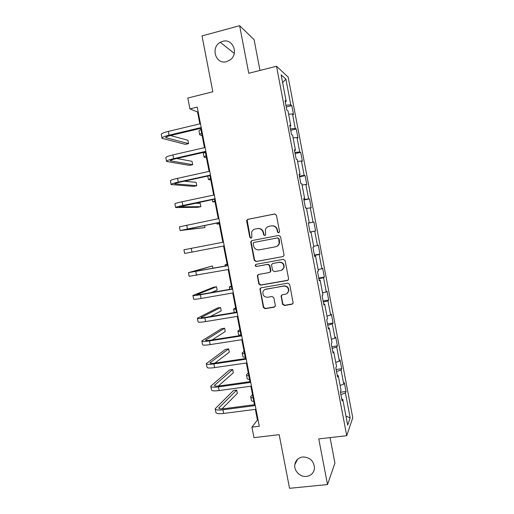 <?xml version="1.0" encoding="UTF-8"?>
<svg xmlns="http://www.w3.org/2000/svg" width="514" height="514" viewBox="0 0 514 514"><rect width="100%" height="100%" fill="white"/><g stroke="black" fill="none" stroke-linecap="round" stroke-linejoin="round"><path stroke-width="0.77" d="M278.716 232.868L279.565 231.589L276.429 215.218L274.63 213.978L247.857 219.317L246.771 220.223L246.675 221.136L249.804 237.32L251.038 238.188L251.815 237.519L251.693 232.071C252.368 230.433 253.55 229.417 255.246 229.032L257.463 228.595C260.399 228.332 262.294 229.655 263.155 232.566L263.56 234.673L264.806 235.541L265.609 234.821L265.404 229.604C266.046 227.843 267.274 226.751 269.073 226.327L271.315 225.89C274.277 225.62 276.191 226.95 277.059 229.88L277.464 231.994L278.716 232.868M302.727 456.965C298.216 457.73 295.576 460.332 294.805 464.778C293.892 470.946 300.202 477.262 306.472 476.427C311.163 475.643 313.842 472.912 314.497 468.228C313.958 460.987 310.032 457.229 302.727 456.965M222.71 41.332L220.313 42.334C210.2 47.59 215.88 64.963 226.623 61.635L230.221 59.855C239.074 53.7 232.739 38.094 222.71 41.332M282.559 304.237L284.351 305.515L291.926 304.262L293.147 303.048L289.684 284.435L287.885 283.163L261.073 287.808L259.923 288.855L263.335 307.43L265.102 308.696L274.135 307.205L275.318 306.074L275.331 305.438L273.853 297.767L272.073 296.501L267.588 297.259C264.196 297.182 262.641 295.428 262.924 291.991C263.419 290.436 264.453 289.485 266.027 289.151L283.677 286.105C286.953 286.112 288.553 287.776 288.476 291.091C288.052 292.832 286.973 293.892 285.244 294.271L282.289 294.773L281.087 295.923L282.559 304.237L282.88 304.012L284.666 305.284L292.723 303.858M259.975 70.45L254.089 39.636L239.633 25.7L202.021 35.929L212.828 91.781L187.809 98.033L189.929 108.897L197.235 107.105L259.287 426.234L251.924 427.14L253.974 437.652L279.173 434.664L289.555 488.3L327.508 484.561L334.935 463.095L330.072 437.62M239.633 25.7L248.75 73.29L276.526 66.255L346.732 435.699L318.77 438.924L327.508 484.561M282.809 256.653L284.004 255.503L284.017 254.841L280.548 236.703L278.749 235.451L251.956 240.578L250.845 241.535L250.781 242.383L254.244 260.315L256.011 261.562L283.214 256.512M285.122 260.598L288.585 278.691L288.585 279.301L287.371 280.483L260.559 285.161L258.793 283.901L257.353 275.491L258.497 274.47L269.304 272.542L270.48 271.456L269.516 265.642L267.736 264.389L256.492 266.432C255.574 266.406 255.175 265.931 255.285 265.006L256.081 264.305L283.323 259.339L285.122 260.598M276.526 66.255L288.181 77.1L352.758 417.773L346.732 435.699M340.448 392.233L346.044 391.501L344.386 382.75L343.757 384.151L341.078 370.016L341.726 368.724L340.062 359.954L339.401 361.175L336.715 347.008L337.396 345.896L335.732 337.1L335.032 338.148L332.34 323.948L333.059 323.017L331.382 314.202L330.656 315.063L327.951 300.838L328.709 300.08L327.032 291.245L326.268 291.933L323.557 277.663L324.347 277.091L322.67 268.231L321.867 268.738L319.155 254.443L319.978 254.044L318.294 245.172L317.459 245.493L314.735 231.159L315.596 230.947L313.906 222.048L313.039 222.189L310.308 207.823L311.208 207.797L309.512 198.879L308.606 198.834L305.875 184.436L306.807 184.59L305.11 175.647L304.166 175.422L301.429 160.991L302.393 161.325L300.696 152.369L299.713 151.958L296.97 137.489L297.972 138.009L296.27 129.027L295.248 128.436L292.498 113.928L293.539 114.641L291.83 105.633L290.776 104.856L285.893 79.098L281.145 74.819L286.202 101.464L285.058 100.615L286.857 110.08L287.988 110.851L290.834 125.853L289.729 125.204L291.522 134.649L292.614 135.214L295.454 150.184L294.387 149.735L296.18 159.154L297.227 159.52L300.06 174.452L299.039 174.207L300.818 183.601L301.834 183.768L304.661 198.661L303.671 198.616L305.451 207.99L306.428 207.958L309.248 222.813L308.297 222.967L310.07 232.315L311.009 232.084L310.064 232.251M346.044 391.501L345.434 392.972L350.162 417.921L347.663 425.117L342.767 399.333L342.099 400.926L340.352 391.739L341.033 390.216L338.263 375.612L337.557 377.013L335.809 367.806L336.529 366.476L333.747 351.839L333.008 353.047L331.254 343.815L332.005 342.677L329.223 328.003L328.44 329.018L326.686 319.759L327.476 318.821L324.687 304.108L323.865 304.93L322.105 295.653L322.94 294.907L320.138 280.162L319.278 280.785L317.511 271.482L318.384 270.936L315.577 256.152L314.684 256.576L312.91 247.253L313.823 246.9L311.009 232.084M340.127 385.429L343.757 384.151M336.522 371.558L341.078 370.016M338.263 375.612L337.268 375.49M335.751 362.376L339.401 361.175M332.134 348.453L336.715 347.008M333.747 351.839L332.764 351.762M331.363 339.272L335.032 338.148M327.733 325.291L332.34 323.948M329.223 328.003L328.24 327.977M326.962 316.11L330.656 315.063M323.325 302.071L327.951 300.838M324.687 304.108L323.717 304.134M322.554 292.89L326.268 291.933M318.905 278.8L323.557 277.663M320.138 280.162L319.175 280.233M318.134 269.619L321.867 268.738M314.472 255.477L319.155 254.443M315.577 256.152L314.626 256.268M313.707 246.29L317.459 245.493M310.032 232.09L314.735 231.159M308.323 223.082L313.039 222.189M306.53 208.491L310.308 207.823M309.248 222.813L308.304 222.999M303.864 199.625L308.606 198.834M302.071 185.014L305.875 184.436M304.661 198.661L303.729 198.899M299.399 176.109L304.166 175.422M297.6 161.486L301.429 160.991M300.06 174.452L299.135 174.741M294.92 152.536L299.713 151.958M293.121 137.9L296.97 137.489M295.454 150.184L294.535 150.518M290.436 128.911L295.248 128.436M288.637 114.262L292.498 113.928M290.834 125.853L289.928 126.245M285.932 105.229L290.776 104.856M282.629 82.625L285.893 79.098M286.202 101.464L285.302 101.907M255.355 409.362L257.43 420.028L251.924 427.14M189.929 108.897L197.524 111.981L199.837 123.874M200.711 128.365L204.463 147.666M205.311 152.009L209.082 171.4M209.898 175.595L213.683 195.076M214.473 199.124L218.277 218.701M219.035 222.601L222.858 242.261M223.596 246.033L227.406 265.642M228.165 269.535L231.942 288.952M232.726 292.98L236.466 312.216M237.269 316.367L240.976 335.424M241.811 339.696L245.48 358.573M246.334 362.974L249.971 381.671M250.851 386.194L254.449 404.711M345.954 416.102L350.162 417.921M340.898 394.611L345.434 392.972M342.767 399.333L341.765 399.16M198.153 111.827L197.524 111.981M258.067 419.944L257.43 420.028M286.266 106.957L291.83 105.633M290.699 130.305L296.27 129.027M295.12 153.59L300.696 152.369M299.533 176.829L305.11 175.647M303.935 200.004L309.512 198.879M308.329 223.134L313.906 222.048M310.019 232.013L315.596 230.947M314.395 255.06L319.978 254.044M318.764 278.055L324.347 277.091M323.12 300.998L328.709 300.08M327.469 323.891L333.059 323.017M331.806 346.725L337.396 345.896M336.13 369.508L341.726 368.724M278.89 232.816L277.791 231.93L277.387 229.816C276.545 226.925 274.656 225.595 271.726 225.826M257.867 228.537C260.784 228.287 262.667 229.61 263.521 232.501L263.926 234.602L264.993 235.489M274.996 213.946L248.249 219.285L247.17 220.185L250.196 237.25L251.237 238.13M252.201 240.533L251.237 241.451L251.166 242.293L254.623 260.193L256.383 261.433L283.13 256.531M278.761 238.798L277.509 237.918L253.993 242.402L253.209 243.077L253.588 245.872C254.443 248.77 256.332 250.093 259.255 249.855L275.331 246.842C277.264 246.392 278.524 245.204 279.115 243.276L278.761 238.798L279.096 238.714L277.509 237.918M253.993 242.402L277.836 237.841M275.934 246.688C277.727 246.174 278.896 245.005 279.443 243.186L279.52 240.937L279.192 241.021M279.096 238.714L279.52 240.937M258.381 274.495L257.694 276.089L259.165 283.722L260.926 284.974L287.994 280.22M269.811 272.349L270.82 271.302L270.846 270.602L269.869 265.507L268.09 264.254L256.492 266.432M256.113 264.299L255.664 264.871C255.554 265.796 255.953 266.271 256.865 266.291M280.612 270.525C282.289 270.146 283.355 269.118 283.818 267.434C283.979 264.035 282.385 262.339 279.044 262.333L272.799 263.47L271.63 264.556L271.604 265.269L272.587 270.377L274.373 271.636L280.612 270.525M281.743 270.139L284.133 267.293C284.293 263.9 282.706 262.204 279.372 262.204L279.044 262.333M272.703 263.489L279.372 262.204M281.91 294.888L281.409 296.34L282.88 304.012M286.896 293.584L288.784 290.898C288.862 287.583 287.268 285.925 283.998 285.919L283.677 286.105M265.038 289.459L283.998 285.919M260.849 287.866L260.257 289.388L263.695 307.199L265.462 308.464L274.881 306.839M202.137 135.69L199.715 134.784C199.503 134.385 200.152 133.871 201.655 133.235M199.676 134.578L199.014 131.192C198.802 130.781 199.445 130.248 200.948 129.599M161.981 138.093L161.3 134.617C161.075 133.717 163.413 132.644 168.322 131.404L200.466 123.72M201.34 128.211L170.442 135.548C167.166 136.364 165.604 137.065 165.739 137.649L188.58 143.631L185.406 144.37L162.026 138.33C161.807 137.456 164.152 136.403 169.061 135.176L201.212 127.536M188.58 143.631L187.918 140.251L170.442 135.542M206.435 157.811L204.071 157.181C203.878 156.873 204.54 156.429 206.056 155.864M204.039 157.021L203.371 153.596C203.178 153.268 203.84 152.819 205.356 152.24M210.727 179.887L208.421 179.527L210.451 178.448M166.536 161.274L165.842 157.759C165.656 157.04 168.02 156.089 172.929 154.907L205.092 147.518M205.941 151.861L175.023 158.91C171.747 159.693 170.166 160.31 170.282 160.773L192.692 164.686L189.512 165.399L166.575 161.46C166.388 160.766 168.759 159.835 173.668 158.665L205.838 151.328M192.692 164.686L192.03 161.312L176.771 158.511M171.078 184.397L170.385 180.844C170.23 180.305 172.614 179.476 177.529 178.352L209.712 171.258M210.528 175.454L179.592 182.219C176.315 182.965 174.721 183.504 174.811 183.845L196.791 185.695L193.617 186.383L171.111 184.539C170.963 184.031 173.346 183.215 178.268 182.104L210.451 175.062M196.791 185.695L196.136 182.335L184.243 181.204M215.013 201.912L212.757 201.822L214.833 200.974M219.285 223.886L217.088 224.072L219.202 223.455M175.615 207.47L174.908 203.872C174.792 203.518 177.195 202.805 182.117 201.739L214.319 194.941M215.103 198.989L179.328 206.859L200.884 206.66L197.704 207.322L175.634 207.56C175.525 207.232 177.928 206.538 182.849 205.484L215.051 198.732M200.884 206.66L200.229 203.306L194.6 203.287M180.138 230.49L179.425 226.854L218.913 218.572M219.671 222.472L183.839 229.822L204.97 227.58L180.144 230.529L219.645 222.35M204.97 227.58L204.559 225.498M191.259 248.358L191.992 252.078L184.648 253.447L183.928 249.778L223.494 242.139M191.992 252.078L224.226 245.91M212.918 268.302L212.462 265.956L188.426 272.645L228.068 265.654M188.432 272.696L189.146 276.307L228.794 269.42M228.043 265.52L192.107 271.932L212.462 265.956M211.113 292.594L217.171 290.082L216.522 286.754L213.336 287.313L192.911 295.466C192.936 295.826 195.416 295.589 200.357 294.753L232.624 289.112M192.93 295.563L193.624 299.116C193.656 299.508 196.142 299.289 201.09 298.461L233.356 292.871M232.572 288.842L201.559 294.265L196.586 294.74L216.522 286.754M210.316 316.553L221.219 310.822L220.57 307.5L217.39 308.04L197.382 318.23C197.44 318.77 199.946 318.648 204.893 317.864L237.179 312.518M197.408 318.372L198.096 321.873C198.166 322.439 200.672 322.336 205.619 321.565L237.905 316.264M237.095 312.107L206.069 317.254C202.773 317.781 201.096 317.858 201.051 317.504L220.57 307.5M212.083 339.96L225.261 331.524L224.618 328.208L221.431 328.722L201.848 340.943C201.938 341.656 204.463 341.649 209.416 340.923L241.715 335.86M201.88 341.135L202.561 344.579C202.664 345.318 205.189 345.331 210.142 344.618L242.441 339.6M241.612 335.321L210.567 340.197C207.264 340.679 205.581 340.686 205.51 340.21L224.618 328.208M214.903 363.102L229.295 352.18L228.646 348.877L225.46 349.359L206.3 363.604C206.429 364.49 208.973 364.606 213.927 363.931L246.245 359.151M206.345 363.841L207.013 367.227C207.148 368.146 209.693 368.275 214.653 367.613L246.971 362.884M246.116 358.476L215.051 363.077C211.749 363.526 210.053 363.456 209.956 362.858L228.646 348.877M218.296 386.059L233.317 372.798L232.675 369.495L229.488 369.958L210.74 386.207C210.907 387.273 213.471 387.498 218.431 386.888L250.761 382.39M210.798 386.496L211.453 389.824C211.62 390.923 214.19 391.167 219.15 390.556L251.487 386.11M250.607 381.581L219.529 385.911C216.221 386.322 214.511 386.175 214.396 385.461L232.675 369.495M227.124 264.19L225.023 264.864L227.22 264.678M231.371 286.028L229.328 286.966L231.563 287.005M235.611 307.815L233.619 309.023L235.894 309.293M233.639 309.145L234.3 312.576M239.839 329.558L237.898 331.022C237.841 331.389 238.612 331.556 240.218 331.524M237.931 331.189L238.586 334.55C238.528 334.922 239.306 335.102 240.912 335.083M244.054 351.248L242.171 352.983C242.126 353.426 242.916 353.671 244.536 353.703M242.21 353.182L242.852 356.491C242.814 356.954 243.604 357.211 245.223 357.256M248.262 372.894L246.431 374.886C246.405 375.419 247.208 375.734 248.834 375.837M246.482 375.13L247.112 378.394C247.093 378.94 247.896 379.268 249.528 379.377M252.464 394.489L250.684 396.744C250.678 397.361 251.494 397.746 253.132 397.92M250.742 397.026L251.365 400.239C251.359 400.869 252.175 401.273 253.82 401.453M222.009 408.861L237.333 393.364L236.691 390.075L233.504 390.511L215.173 408.765C215.372 410.005 217.955 410.345 222.922 409.786L255.272 405.572M215.237 409.099L215.886 412.369C216.086 413.641 218.675 414.001 223.641 413.449L255.991 409.279M255.085 404.627L223.995 408.688C220.686 409.067 218.958 408.836 218.823 408.007L236.691 390.075M277.387 229.816L277.059 229.88M263.926 234.602L263.56 234.673M263.521 232.501L263.155 232.566M250.196 237.25L249.804 237.32M247.08 221.097L246.675 221.136M248.249 219.285L247.857 219.317M274.971 213.952L274.63 213.978M277.791 231.93L277.464 231.994M256.383 261.433L256.011 261.562M254.623 260.193L254.244 260.315M251.166 242.293L250.781 242.383M260.926 284.974L260.559 285.161M259.165 283.722L258.793 283.901M257.694 276.089L257.315 276.249M270.846 270.602L270.499 270.749M269.869 265.507L269.516 265.642M268.09 264.254L267.736 264.389M273.14 263.335L272.799 263.47M281.409 296.34L281.087 296.546M266.38 288.958L266.027 289.151M274.47 306.974L274.135 307.205M265.462 308.464L265.102 308.696M263.695 307.199L263.335 307.43M260.257 289.388L259.891 289.581M168.322 131.404L169.061 135.176M166.073 137.077L166.234 137.913M172.929 154.907L173.668 158.665M170.635 160.304L170.764 160.966M177.529 178.352L178.268 182.104M175.184 183.479L175.274 183.967M182.117 201.739L182.849 205.484M186.691 225.074L187.424 228.814M195.815 271.578L196.547 275.298M200.357 294.753L201.09 298.461M196.978 294.522L197.048 294.856M204.893 317.864L205.619 321.565M201.437 317.215L201.533 317.716M209.416 340.923L210.142 344.618M205.876 339.85L206.011 340.519M213.927 363.931L214.653 367.613M210.31 362.434L210.477 363.269M218.431 386.888L219.15 390.556M214.736 384.967L214.929 385.969M222.922 409.786L223.641 413.449M219.15 407.448L219.375 408.611M297.522 459.317L294.805 464.778M234.275 53.385L220.313 42.334M247.17 220.185L246.771 220.223M251.237 241.451L250.845 241.535M279.443 243.186L279.115 243.276M257.732 275.331L257.353 275.491M270.82 271.302L270.48 271.456M255.664 264.871L255.285 265.006M281.415 295.717L281.087 295.923M260.29 288.669L259.923 288.855M207.746 176.064L208.395 179.412M212.321 199.573L212.745 201.745M216.882 223.031L217.081 224.033M225.029 264.903L225.254 266.034M229.34 287.05L229.784 289.331"/></g></svg>
